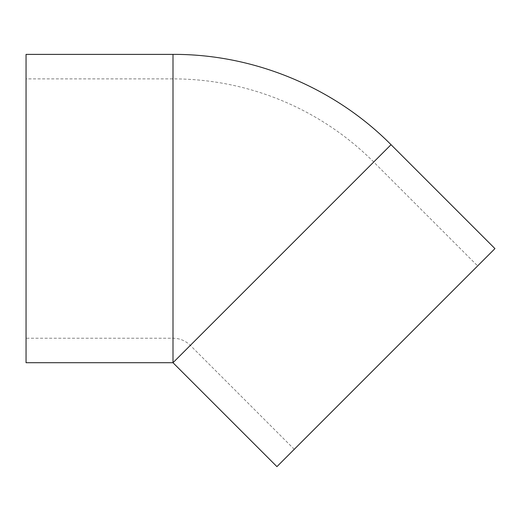 <?xml version="1.0" encoding="UTF-8"?>
<svg xmlns="http://www.w3.org/2000/svg" width="521" height="521" viewBox="0 0 521 521"><rect width="100%" height="100%" fill="white"/><g stroke="black" fill="none" stroke-linecap="round" stroke-linejoin="round"><path stroke-width="0.39" stroke-dasharray="2.6 1.95" d="M477.633 265.931L294.254 449.31L477.633 265.931L373.713 162.018A283.847 283.847 0 0 0 173.005 78.879L26.05 78.879L26.05 338.214L26.05 78.879M173.005 54.386L173.005 362.727L391.043 144.688M26.05 362.707L26.05 54.386M494.95 248.608L276.931 466.627M282.024 253.707L190.334 345.397L282.024 253.707M173.005 78.879L173.005 338.214L173.005 78.879M294.254 449.31L190.334 345.397C185.509 340.708 179.732 338.318 173.005 338.214L26.05 338.214"/><path stroke-width="0.78" d="M173.005 54.386L26.05 54.386L26.05 362.707L173.005 362.707L391.043 144.688C334.111 87.294 253.844 54.047 173.005 54.373L173.005 362.727L276.931 466.627L494.95 248.608L391.037 144.695"/></g></svg>
